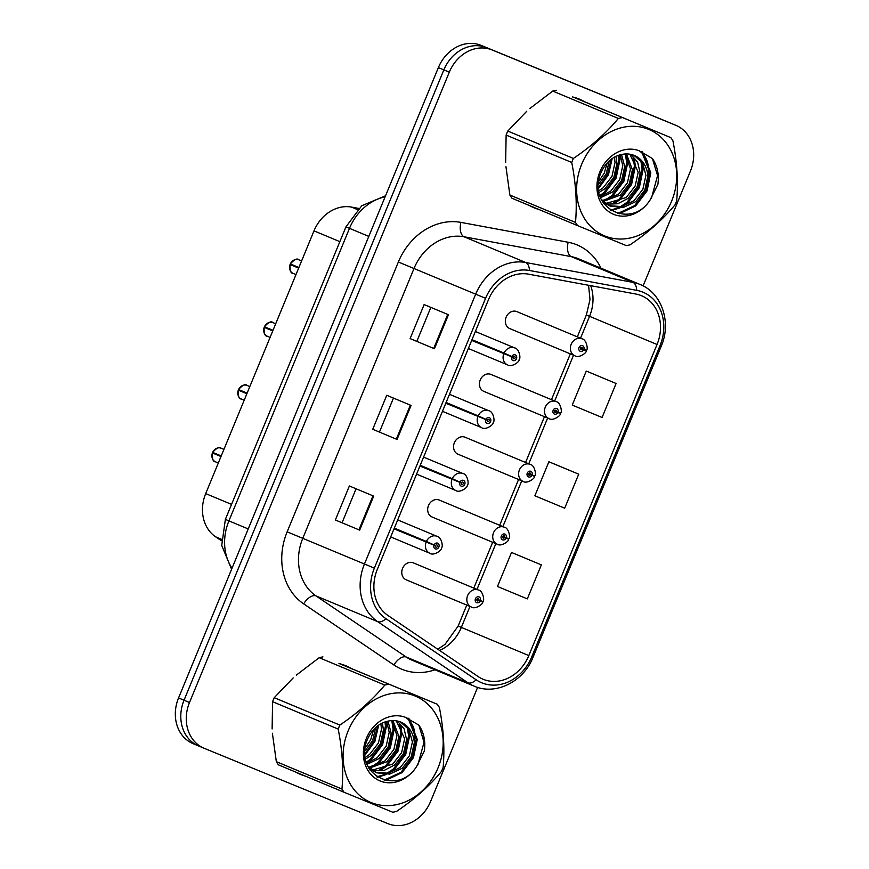 <?xml version="1.0" encoding="UTF-8"?>
<svg xmlns="http://www.w3.org/2000/svg" width="869" height="869" viewBox="0 0 869 869"><rect width="100%" height="100%" fill="white"/><g stroke="black" fill="none" stroke-linecap="round" stroke-linejoin="round"><path stroke-width="1.3" d="M221.389 540.724L215.621 536.825A36.791 31.023 -67.3 0 1 205.703 493.603L314.002 230.861A36.791 31.023 -67.3 0 1 351.521 207.094L358.658 208.419M483.881 391.398L548.98 418.565A9.201 7.756 -67.3 0 1 548.936 418.554A9.201 7.756 -67.3 0 1 545.308 407.094A9.201 7.756 -67.3 0 1 555.986 401.565L490.963 374.42A9.201 7.756 112.7 0 0 490.92 374.409A9.201 7.756 112.7 0 0 480.253 379.949A9.201 7.756 112.7 0 0 483.881 391.398A9.201 7.756 112.7 0 0 483.914 391.408M530.133 464.383L465.078 437.226A9.201 7.756 112.7 0 0 465.034 437.216A9.201 7.756 112.7 0 0 454.368 442.755A9.201 7.756 112.7 0 0 457.996 454.205A9.201 7.756 112.7 0 0 458.028 454.215L523.051 481.361A9.201 7.756 -67.3 0 1 519.423 469.901A9.201 7.756 -67.3 0 1 530.101 464.372A9.201 7.756 -67.3 0 1 530.133 464.383C534.728 464.937 536.499 475.05 534.783 475.854L532.078 474.995A3.063 2.585 112.7 0 0 527.244 473.16A3.063 2.585 112.7 0 0 531.969 475.245L530.568 474.583A1.227 1.032 -67.3 0 1 528.678 473.746A1.227 1.032 -67.3 0 1 530.101 473.008L530.101 473.008A1.227 1.032 -67.3 0 1 530.611 474.485L532.078 474.995M432.099 517.012L497.166 544.168A9.201 7.756 -67.3 0 1 497.166 544.168A9.201 7.756 -67.3 0 1 493.538 532.708A9.201 7.756 -67.3 0 1 504.205 527.179A9.201 7.756 -67.3 0 1 504.248 527.19L439.193 500.033A9.201 7.756 112.7 0 0 439.149 500.023A9.201 7.756 112.7 0 0 428.482 505.562A9.201 7.756 112.7 0 0 432.099 517.012A9.201 7.756 112.7 0 0 432.143 517.033M406.214 579.819L471.324 606.996A9.201 7.756 -67.3 0 1 471.27 606.975A9.201 7.756 -67.3 0 1 467.652 595.515A9.201 7.756 -67.3 0 1 478.319 589.986A9.201 7.756 -67.3 0 1 478.363 589.997L413.296 562.84A9.201 7.756 112.7 0 0 413.264 562.83A9.201 7.756 112.7 0 0 402.586 568.369A9.201 7.756 112.7 0 0 406.214 579.819A9.201 7.756 112.7 0 0 406.257 579.84M581.904 338.769L516.849 311.613A9.201 7.756 112.7 0 0 516.816 311.602A9.201 7.756 112.7 0 0 506.138 317.142A9.201 7.756 112.7 0 0 509.766 328.591A9.201 7.756 112.7 0 0 509.799 328.601L574.822 355.747A9.201 7.756 -67.3 0 1 574.822 355.747A9.201 7.756 -67.3 0 1 571.194 344.287A9.201 7.756 -67.3 0 1 581.872 338.758A9.201 7.756 -67.3 0 1 581.904 338.769C586.499 339.323 588.27 349.436 586.553 350.24L583.849 349.381A3.063 2.585 112.7 0 0 579.015 347.546A3.063 2.585 112.7 0 0 583.74 349.631L582.339 348.969A1.227 1.032 -67.3 0 1 580.937 349.653L580.937 349.653A1.227 1.032 -67.3 0 1 581.882 347.394A1.227 1.032 -67.3 0 1 582.382 348.871L583.849 349.381M579.178 99.055A58.864 49.642 112.7 0 0 572.519 96.948A58.864 49.642 112.7 0 1 579.178 99.055A58.864 49.642 112.7 0 1 579.417 99.153A58.864 49.642 112.7 0 0 579.178 99.055M529.59 205.595A58.864 49.642 112.7 0 0 534.077 207.789A58.864 49.642 112.7 0 0 534.316 207.887A58.864 49.642 112.7 0 0 538.791 209.429A58.864 49.642 112.7 0 1 534.316 207.887A58.864 49.642 112.7 0 1 534.077 207.789A58.864 49.642 112.7 0 1 529.59 205.595M345.634 665.676A58.864 49.642 112.7 0 0 338.975 663.579A58.864 49.642 112.7 0 1 345.634 665.676A58.864 49.642 112.7 0 1 345.873 665.773A58.864 49.642 112.7 0 0 345.634 665.676M296.047 772.226A58.864 49.642 112.7 0 0 300.533 774.42A58.864 49.642 112.7 0 0 300.772 774.518A58.864 49.642 112.7 0 0 305.247 776.06A58.864 49.642 112.7 0 1 300.772 774.518A58.864 49.642 112.7 0 1 300.533 774.42A58.864 49.642 112.7 0 1 296.047 772.226M641.376 295.656A39.235 33.098 -67.3 0 1 641.528 295.721A39.235 33.098 -67.3 0 1 657.04 344.493L528.819 655.584A39.235 33.098 -67.3 0 1 483.088 679.243A39.235 33.098 -67.3 0 1 478.156 676.571L387.911 615.448A39.235 33.098 -67.3 0 1 377.331 569.347L488.552 299.512A39.235 33.098 -67.3 0 1 528.58 274.169L635.826 294.026A39.235 33.098 -67.3 0 1 641.376 295.656M642.821 292.136A43.048 36.302 112.7 0 0 636.738 290.355L529.493 270.487A43.048 36.302 112.7 0 0 485.575 298.295L374.365 568.13A43.048 36.302 112.7 0 0 385.966 618.706L476.212 679.83A43.048 36.302 112.7 0 0 531.785 656.801L660.005 345.71A43.048 36.302 112.7 0 0 642.821 292.136M665.111 120.834A36.791 31.023 112.7 0 0 664.959 120.769A36.791 31.023 112.7 0 0 664.807 120.704L481.089 45.362A36.791 31.023 112.7 0 0 438.367 67.608L178.558 697.948L184.032 700.229A36.791 31.023 112.7 0 0 198.566 745.95A36.791 31.023 112.7 0 0 198.719 746.015A36.791 31.023 112.7 0 1 198.566 745.95A36.791 31.023 112.7 0 1 184.032 700.229L443.842 69.889L184.032 700.229L189.507 702.51A36.791 31.023 112.7 0 0 204.041 748.231A36.791 31.023 112.7 0 0 204.193 748.296L387.911 823.638A36.791 31.023 112.7 0 0 430.633 801.392L477.624 687.39M481.089 45.362L486.564 47.654A36.791 31.023 112.7 0 0 443.842 69.889A36.791 31.023 112.7 0 1 486.564 47.654L670.281 122.985L492.039 49.935A36.791 31.023 112.7 0 0 449.306 72.17L189.507 702.51M670.586 123.116A36.791 31.023 112.7 0 0 670.433 123.05A36.791 31.023 112.7 0 0 670.281 122.985A36.791 31.023 112.7 0 1 670.433 123.05L675.908 125.332A36.791 31.023 112.7 0 0 675.756 125.277L492.039 49.935M541.333 564.872L511.504 552.467L497.481 586.477L527.32 598.882L541.333 564.872L517.012 554.726M616.099 383.479L586.271 371.074L572.247 405.084L602.087 417.489L616.099 383.479L591.778 373.333M578.721 474.181L548.882 461.776L534.869 495.786L564.698 508.191L578.721 474.181L554.4 464.024M585.825 102.509A58.864 49.642 112.7 0 0 579.417 99.153A58.864 49.642 112.7 0 1 585.825 102.509M352.282 669.13A58.864 49.642 112.7 0 0 345.873 665.773A58.864 49.642 112.7 0 1 352.282 669.13M643.103 285.912L690.442 171.052A36.791 31.023 112.7 0 0 675.908 125.332M434.435 348.741L410.114 338.595L424.137 304.584L448.458 314.73L434.435 348.741L433.707 348.436L447.731 314.426M359.679 530.133L335.358 519.988L349.371 485.977L373.692 496.123L359.679 530.133L358.94 529.829L372.964 495.819M397.057 439.442L372.736 429.286L386.748 395.276L411.07 405.432L397.057 439.442L396.329 439.138L410.342 405.128M372.736 429.286L396.329 439.138M335.358 519.988L358.94 529.829M410.114 338.595L433.707 348.436M548.882 461.776L554.639 464.122M586.271 371.074L592.017 373.431M511.504 552.467L517.261 554.824M379.46 432.045L393.461 398.078M416.838 341.354L430.839 307.376M342.071 522.747L356.073 488.769M178.558 697.948A36.791 31.023 112.7 0 0 193.092 743.668A36.791 31.023 112.7 0 0 193.244 743.723L198.414 745.884M580.438 348.165L582.339 348.969M583.74 349.631L586.282 350.902C586.814 352.836 578.526 358.571 574.876 355.758L574.822 355.747M580.481 348.067L582.382 348.871M298.817 259.82A7.354 6.202 112.7 0 0 298.784 259.798A7.354 6.202 112.7 0 0 290.344 263.948L298.817 267.685M298.74 267.88L290.061 264.524L298.643 268.108M471.693 340.42L511.667 356.779A3.063 2.585 112.7 0 0 516.501 358.625A3.063 2.585 112.7 0 0 511.776 356.54L513.177 357.202A1.227 1.032 -67.3 0 1 515.067 358.039A1.227 1.032 -67.3 0 1 513.644 358.778A1.227 1.032 -67.3 0 1 513.644 358.767A1.227 1.032 -67.3 0 1 513.134 357.3L511.667 356.779M471.921 339.855L513.177 357.202M471.78 340.203L513.134 357.3M511.776 356.54L504.053 353.064A9.201 7.756 -67.3 0 1 514.578 347.872A9.201 7.756 -67.3 0 1 514.611 347.882C519.227 348.578 521.063 358.278 519.119 359.733C519.532 362.156 511.015 367.652 507.583 364.882L507.529 364.861A9.201 7.756 -67.3 0 1 507.529 364.861A9.201 7.756 -67.3 0 1 503.748 353.802M471.997 339.681L504.053 353.064M290.344 263.948L298.893 267.511M555.986 401.565A9.201 7.756 -67.3 0 1 556.019 401.576C560.614 402.13 562.384 412.243 560.668 413.047L557.963 412.188A3.063 2.585 112.7 0 0 553.129 410.353A3.063 2.585 112.7 0 0 557.855 412.438L556.453 411.776A1.227 1.032 -67.3 0 1 555.052 412.46L555.052 412.46A1.227 1.032 -67.3 0 1 555.986 410.201L555.986 410.201A1.227 1.032 -67.3 0 1 556.497 411.678L557.963 412.188M554.552 410.972L556.453 411.776M557.855 412.438L560.396 413.709C560.929 415.643 552.641 421.378 548.98 418.565M554.585 410.874L556.497 411.678M528.656 473.779L530.568 474.583M531.969 475.245L534.511 476.516C535.043 478.45 526.755 484.185 523.095 481.372A9.201 7.756 -67.3 0 1 523.051 481.361L523.095 481.372M528.7 473.681L530.611 474.485M504.248 527.19C508.832 527.744 510.614 537.857 508.897 538.661L506.182 537.802A3.063 2.585 112.7 0 0 501.348 535.967A3.063 2.585 112.7 0 0 506.084 538.052L504.683 537.39A1.227 1.032 -67.3 0 1 502.793 536.553A1.227 1.032 -67.3 0 1 504.216 535.815L504.216 535.815A1.227 1.032 -67.3 0 1 504.726 537.292L506.182 537.802M502.771 536.597L504.683 537.39M506.084 538.052L508.626 539.323C509.158 541.257 500.87 546.992 497.209 544.19L497.166 544.168M502.814 536.488L504.726 537.292M478.363 589.997C482.947 590.551 484.717 600.664 483.012 601.467L480.296 600.609A3.063 2.585 112.7 0 0 475.462 598.774A3.063 2.585 112.7 0 0 480.199 600.859L478.797 600.197A1.227 1.032 -67.3 0 1 477.385 600.892A1.227 1.032 -67.3 0 1 477.385 600.881A1.227 1.032 -67.3 0 1 478.33 598.622A1.227 1.032 -67.3 0 1 478.83 600.099L480.296 600.609M476.885 599.404L478.797 600.197M480.199 600.859L482.729 602.13C483.273 604.064 474.974 609.799 471.324 606.996M476.929 599.295L478.83 600.099M264.415 326.733C268.521 322.214 271.345 320.835 272.866 322.595L272.899 322.605A7.354 6.202 112.7 0 0 272.899 322.605A7.354 6.202 112.7 0 0 272.866 322.595A7.354 6.202 112.7 0 0 264.448 326.755L272.931 330.492M272.855 330.687L264.176 327.331L272.757 330.915M445.797 403.227L485.782 419.586A3.063 2.585 112.7 0 0 490.616 421.432A3.063 2.585 112.7 0 0 485.89 419.347L487.292 420.009A1.227 1.032 -67.3 0 1 488.693 419.314L488.693 419.314A1.227 1.032 -67.3 0 1 487.748 421.584A1.227 1.032 -67.3 0 1 487.248 420.107L485.782 419.586M446.036 402.662L487.292 420.009M445.895 403.01L487.248 420.107M485.89 419.347L478.167 415.871A9.201 7.756 -67.3 0 1 488.693 410.679A9.201 7.756 -67.3 0 1 488.726 410.689C493.342 411.385 495.178 421.085 493.223 422.54C493.635 424.963 485.13 430.459 481.687 427.689L481.643 427.667A9.201 7.756 -67.3 0 1 477.863 416.609M446.112 402.488L478.167 415.871M264.448 326.755L273.007 330.318M247.046 385.434A7.354 6.202 112.7 0 0 247.013 385.412A7.354 6.202 112.7 0 0 246.981 385.401A7.354 6.202 112.7 0 0 238.562 389.562L247.046 393.299M246.959 393.494L238.28 390.138L246.872 393.722M419.912 466.034L459.897 482.404A3.063 2.585 112.7 0 0 464.73 484.239A3.063 2.585 112.7 0 0 459.994 482.154L461.406 482.816A1.227 1.032 -67.3 0 1 462.808 482.121L462.808 482.121A1.227 1.032 -67.3 0 1 461.863 484.391A1.227 1.032 -67.3 0 1 461.363 482.914L459.897 482.404M420.151 465.469L461.406 482.816M420.009 465.817L461.363 482.914M459.994 482.154L452.282 478.678A9.201 7.756 -67.3 0 1 462.808 473.486A9.201 7.756 -67.3 0 1 462.84 473.496C467.457 474.192 469.293 483.892 467.337 485.347C467.75 487.77 459.245 493.266 455.801 490.496A9.201 7.756 -67.3 0 1 455.758 490.474A9.201 7.756 -67.3 0 1 451.978 479.416M420.216 465.295L452.282 478.678M238.562 389.562L247.122 393.125M221.15 448.241A7.354 6.202 112.7 0 0 221.128 448.219A7.354 6.202 112.7 0 0 221.095 448.208A7.354 6.202 112.7 0 0 212.677 452.369L221.16 456.106M221.074 456.301L212.394 452.945L220.987 456.529M394.026 528.841L434.011 545.211A3.063 2.585 112.7 0 0 438.845 547.046A3.063 2.585 112.7 0 0 434.109 544.961L435.51 545.623A1.227 1.032 -67.3 0 1 436.922 544.928L436.922 544.928A1.227 1.032 -67.3 0 1 435.977 547.198A1.227 1.032 -67.3 0 1 435.478 545.721L434.011 545.211M394.265 528.276L435.51 545.623M394.113 528.624L435.478 545.721M434.109 544.961L426.397 541.485A9.201 7.756 -67.3 0 1 436.911 536.292A9.201 7.756 -67.3 0 1 436.955 536.303C441.571 536.999 443.407 546.699 441.452 548.154C441.865 550.577 433.359 556.073 429.916 553.303L429.873 553.281A9.201 7.756 -67.3 0 1 429.873 553.281A9.201 7.756 -67.3 0 1 426.092 542.223M394.33 528.102L426.397 541.485M212.677 452.369L221.226 455.932M218.315 463.003L215.458 461.808C213.111 461.917 212.09 458.962 212.394 452.945L212.438 452.955A7.354 6.202 112.7 0 0 215.458 461.808A7.354 6.202 112.7 0 0 215.49 461.819M581.698 164.208A57.636 48.61 112.7 0 0 604.705 235.933A57.636 48.61 112.7 0 0 671.639 201.097A57.636 48.61 112.7 0 0 648.632 129.372A57.636 48.61 112.7 0 0 581.698 164.208M526.733 111.275L507.778 131.056L573.399 158.44A66.218 55.844 112.7 0 0 572.541 160.439A66.218 55.844 112.7 0 0 571.737 162.46L506.127 135.075L505.66 162.307M505.943 166.631L509.875 195.036L575.495 222.421C577.19 203.748 575.941 183.761 571.737 162.46M575.495 222.421A66.218 55.844 112.7 0 0 577.603 225.636L511.982 198.251A66.218 55.844 112.7 0 1 509.875 195.036M573.279 97.132L670.825 137.628A66.218 55.844 112.7 0 1 672.921 140.832C677.114 161.971 678.363 181.958 676.679 200.804A66.218 55.844 112.7 0 1 675.886 202.814A66.218 55.844 112.7 0 1 675.028 204.812C663.047 219.314 648.068 232.642 630.068 244.808A66.218 55.844 112.7 0 1 626.31 245.612L577.603 225.636M507.778 131.056A66.218 55.844 112.7 0 0 506.92 133.055A66.218 55.844 112.7 0 0 506.127 135.075M598.393 184.478L606.193 173.952L609.256 160.852M598.665 181.491L604.259 173.148L607.159 162.959M598.98 192.483L604.998 188.66L613.916 177.167L616.968 163.285L615.936 156.333M598.698 190.832L603.075 187.856L611.982 176.364L615.035 162.47L614.405 157.115M600.512 197.752L612.721 191.886L621.639 180.394L624.692 166.5L621.531 154.508M600.088 196.6L610.798 191.082L619.706 179.59L622.758 165.697L620.194 154.791M603.097 201.434L620.444 195.101L629.362 183.62L632.415 169.727L626.462 153.943M602.304 200.62L618.511 194.298L627.429 182.816L630.481 168.923L625.278 153.976M606.486 204.172L617.794 203.759L628.168 198.328L637.086 186.835L640.138 172.953L637.629 162.177L630.937 154.41M605.606 203.563L626.234 197.524L635.152 186.031L638.204 172.138L629.862 154.204M601.185 199.338L610.201 206.159L623.334 207.485L635.891 201.554L644.809 190.061L647.85 176.038A28.036 23.637 112.7 0 0 634.381 155.497A28.036 23.637 112.7 0 0 621.78 154.454C612.667 156.431 605.812 162.351 601.239 172.214C585.326 206.203 630.481 231.056 650.066 200.022L657.866 184.434C659.234 174.528 657.409 165.881 652.391 158.506L639.139 150.75A34.26 28.894 112.7 0 0 599.936 171.693A34.26 28.894 112.7 0 0 610.864 212.992A34.26 28.894 112.7 0 0 650.066 200.022M609.245 205.725L621.9 206.583L633.957 200.75L642.875 189.257L645.928 175.364L642.615 163.09L634.033 155.355M603.423 203.303L605.454 203.933M603.26 203.053L604.563 203.368M602.489 201.825L610.201 206.159M639.139 150.75C646.894 156.116 649.795 164.545 647.85 176.038M556.497 90.267A66.218 55.844 112.7 0 0 552.738 91.071L529.84 108.527M670.825 137.628L584.718 101.825M622.106 117.652A66.218 55.844 112.7 0 0 618.348 118.456L552.738 91.071M573.399 158.44C591.257 146.394 606.247 133.066 618.348 118.456M598.383 187.356L607.485 174.376L611.222 159.212M599.762 195.612L603.781 192.679L615.187 177.656L618.967 159.505L618.587 155.258M604.737 200.424L611.504 195.905L622.91 180.871L626.69 162.731L625.365 154.085M612.46 203.65L619.228 199.12L630.633 184.098L634.413 165.946L633.088 157.3M610.353 210.222L618.098 207.865M620.184 206.865L626.951 202.347L638.357 187.324L642.126 169.173L640.811 160.526M617.74 213.502L634.674 205.573L646.069 190.55L649.849 172.399L641.55 151.434M651.424 198.251L657.572 175.614L652.391 158.506M598.448 188.606L608.441 174.81L612.221 158.484M600.034 196.448L604.748 193.081L616.154 178.058L619.934 159.907L619.445 154.997M607.279 199.957L612.471 196.307L623.877 181.284L627.646 163.133L626.701 155.899M615.002 203.183L620.194 199.522L631.589 184.5L635.369 166.348L634.424 159.125M611.059 210.678L619.955 207.865M622.725 206.398L627.918 202.749L639.312 187.726L643.093 169.574L642.148 162.351M619.162 213.828L635.641 205.975L647.036 190.952L650.816 172.801L642.43 151.749M348.154 730.84A57.636 48.61 112.7 0 0 371.161 802.565A57.636 48.61 112.7 0 0 438.095 767.718A57.636 48.61 112.7 0 0 415.089 695.993A57.636 48.61 112.7 0 0 348.154 730.84M293.19 677.907L274.235 697.688L339.844 725.072A66.218 55.844 112.7 0 0 338.997 727.06A66.218 55.844 112.7 0 0 338.193 729.08L272.584 701.696L272.116 728.939M272.388 733.262L276.331 761.668L341.952 789.052C343.646 770.369 342.397 750.381 338.193 729.08M341.952 789.052A66.218 55.844 112.7 0 0 344.059 792.256L278.438 764.872A66.218 55.844 112.7 0 1 276.331 761.668M339.736 663.753L437.27 704.248A66.218 55.844 112.7 0 1 439.377 707.453C443.57 728.591 444.819 748.578 443.136 767.425A66.218 55.844 112.7 0 1 442.332 769.445A66.218 55.844 112.7 0 1 441.485 771.433C429.503 785.945 414.513 799.274 396.525 811.429A66.218 55.844 112.7 0 1 392.766 812.233L344.059 792.256M274.235 697.688A66.218 55.844 112.7 0 0 273.377 699.675A66.218 55.844 112.7 0 0 272.584 701.696M364.839 751.109L372.649 740.573L375.712 727.472M365.11 748.122L370.715 739.769L373.616 729.58M365.436 759.115L371.454 755.28L380.372 743.799L383.425 729.906L382.393 722.954M365.154 757.464L369.521 754.477L378.439 742.995L381.491 729.102L380.861 723.736M366.968 764.372L379.177 758.507L388.095 747.025L391.148 733.132L387.987 721.129M366.544 763.232L377.244 757.703L386.162 746.21L389.214 732.328L386.651 721.422M369.553 768.066L386.901 761.733L395.819 750.24L398.871 736.347L392.918 720.564M368.76 767.251L384.967 760.929L393.885 749.436L396.937 735.543L391.734 720.597M372.942 770.803L384.25 770.39L394.624 764.959L403.531 753.466L406.594 739.573L404.085 728.809L397.394 721.042M372.062 770.195L392.69 764.144L401.608 752.663L404.661 738.769L396.307 720.836M367.641 765.958L376.777 772.834L389.779 774.116L402.347 768.174L411.254 756.693L414.307 742.658A28.036 23.637 112.7 0 0 400.826 722.117A28.036 23.637 112.7 0 0 388.237 721.085C379.112 723.051 372.269 728.972 367.696 738.835C351.771 772.823 396.937 797.677 416.523 766.643L424.322 751.055C425.691 741.148 423.866 732.513 418.847 725.137L405.595 717.37A34.26 28.894 112.7 0 0 366.392 738.313A34.26 28.894 112.7 0 0 377.32 779.623A34.26 28.894 112.7 0 0 416.523 766.643M375.69 772.356L388.356 773.204L400.413 767.37L409.332 755.878L412.384 741.996L409.06 729.71L400.49 721.987M369.868 769.923L371.91 770.564M369.705 769.684L371.009 769.999M368.945 768.457L376.646 772.78M405.595 717.37C413.351 722.747 416.251 731.177 414.307 742.658M322.942 656.888A66.218 55.844 112.7 0 0 319.184 657.692L296.296 675.159M437.27 704.248L351.174 668.446M388.562 684.272A66.218 55.844 112.7 0 0 384.804 685.076L319.184 657.692M339.844 725.072C357.713 713.025 372.703 699.686 384.804 685.076M364.828 753.988L373.942 741.007L377.667 725.832M366.218 762.243L370.237 759.3L381.643 744.277L385.423 726.126L385.043 721.889M371.193 767.055L377.961 762.526L389.366 747.503L393.136 729.352L391.821 720.705M378.917 770.271L385.684 765.752L397.079 750.729L400.859 732.578L399.544 723.931M376.809 776.853L384.554 774.496M386.64 773.497L393.407 768.967L404.802 753.944L408.582 735.793L407.268 727.157M384.196 780.134L401.12 772.193L412.525 757.171L416.305 739.019L407.995 718.055M417.87 764.872L424.029 742.245L418.847 725.137M364.904 755.237L374.887 741.442L378.678 725.104M366.49 763.08L371.204 759.702L382.61 744.679L386.379 726.527L385.901 721.618M373.735 766.577L378.927 762.928L390.322 747.905L394.102 729.754L393.157 722.53M381.458 769.804L386.651 766.154L398.045 751.131L401.826 732.98L400.881 725.756M377.504 777.299L386.412 774.485M389.182 773.03L394.363 769.369L405.769 754.346L409.549 736.206L408.604 728.972M385.619 780.46L402.086 772.595L413.492 757.572L417.272 739.421L408.875 718.381M357.452 209.57L351.521 207.094M339.855 241.647L314.002 230.861M231.556 504.389L205.703 493.603M221.367 539.225L215.621 536.825M657.04 344.493L589.551 316.327A39.235 33.098 112.7 0 0 590.703 285.673M434.978 669.793A61.308 51.706 -67.3 0 1 401.869 669.26A61.308 51.706 -67.3 0 1 393.918 664.991L303.672 603.868A61.308 51.706 -67.3 0 1 287.15 531.828L398.36 262.003A61.308 51.706 -67.3 0 1 460.907 222.388L568.163 242.255A61.308 51.706 -67.3 0 1 600.979 268.173M374.365 568.13L364.448 564.024L475.669 294.2A49.044 41.364 -67.3 0 1 525.702 262.503L632.958 282.371A49.044 41.364 -67.3 0 1 639.888 284.402A49.044 41.364 -67.3 0 1 640.084 284.489L578.428 258.756A49.044 41.364 112.7 0 0 578.233 258.68A49.044 41.364 112.7 0 0 571.302 256.637L464.046 236.77A49.044 41.364 112.7 0 0 414.013 268.467L302.792 538.291A49.044 41.364 112.7 0 0 316.012 595.917L406.257 657.051A49.044 41.364 112.7 0 0 412.427 660.375A49.044 41.364 112.7 0 0 412.623 660.462M636.738 290.355A12.264 6.485 100.5 0 0 632.958 282.371L571.302 256.637A12.264 6.485 -79.5 0 1 568.163 242.255M398.36 262.003L485.575 298.295M385.966 618.706A12.264 6.496 124.1 0 1 377.667 621.65A49.044 41.364 -67.3 0 1 364.448 564.024L287.15 531.828M460.907 222.388A12.264 6.485 -79.5 0 0 464.046 236.77L525.702 262.503A12.264 6.485 100.5 0 1 529.493 270.487M476.212 679.83A12.264 6.496 124.1 0 1 467.913 682.773L377.667 621.65L316.012 595.917A12.264 6.496 -55.9 0 0 303.672 603.868M531.785 656.801L533.012 657.29C523.616 681.709 495.482 695.743 474.083 686.108A49.044 41.364 -67.3 0 1 467.913 682.773L406.257 657.051A12.264 6.496 -55.9 0 0 393.918 664.991M533.012 657.29L661.233 346.199L660.005 345.71M675.756 125.277L664.807 120.704M449.306 72.17L438.367 67.608M203.889 748.166L198.719 746.015M439.584 650.446A39.235 33.098 112.7 0 0 461.33 627.418L469.977 606.432M528.819 655.584L458.148 626.071L466.783 605.096M476.983 589.421L495.862 543.625M502.879 526.614L521.748 480.818M528.765 463.807L547.644 418.011M554.65 401L573.529 355.204M580.535 338.193L589.551 316.327L586.369 314.98L589.997 299.566L588.563 285.271M385.086 196.861A49.044 41.364 112.7 0 0 349.49 228.341L368.793 236.401M231.599 569.271L221.725 545.482L225.375 519.38L345.96 226.842L349.49 228.341L228.916 520.879L248.219 528.939M225.375 519.38L228.916 520.879A49.044 41.364 112.7 0 0 232.023 568.239M301.586 260.972L298.784 259.798A7.354 6.202 112.7 0 0 298.751 259.788L298.751 259.788C297.231 258.028 294.417 259.407 290.3 263.926M290.094 264.534A7.354 6.202 112.7 0 0 293.114 273.377A7.354 6.202 112.7 0 0 293.146 273.398M264.209 327.341A7.354 6.202 112.7 0 0 267.228 336.194A7.354 6.202 112.7 0 0 267.261 336.205M481.676 427.678A9.201 7.756 -67.3 0 1 481.643 427.667L442.473 411.319M238.323 390.148A7.354 6.202 112.7 0 0 241.343 399.001A7.354 6.202 112.7 0 0 241.376 399.012M661.233 346.199C671.694 322.41 661.83 292.875 640.084 284.489M204.041 748.231L193.092 743.668M474.083 686.108L412.427 660.375M473.801 588.096L492.68 542.289M499.686 525.289L518.565 479.482M525.571 462.482L544.45 416.675M551.457 399.675L570.336 353.868M577.342 336.868L586.369 314.98M437.813 649.241L445.037 644.353L458.148 626.071M664.959 120.769L670.433 123.05M345.96 226.842L361.754 205.747L385.532 195.786M290.061 264.524C289.757 270.541 290.778 273.496 293.114 273.377L295.981 274.571M475.365 331.502L514.611 347.882M468.358 348.512L507.529 364.861M272.899 322.605L275.701 323.779M264.176 327.331C263.872 333.348 264.893 336.303 267.228 336.194L270.096 337.378M449.479 394.309L488.726 410.689M249.816 386.586L246.981 385.401C245.46 383.642 242.636 385.032 238.53 389.54M238.28 390.138C237.987 396.155 239.008 399.11 241.343 399.001L244.211 400.185M416.577 474.126L455.801 490.496M423.594 457.116L462.84 473.496M223.93 449.392L221.095 448.208C219.575 446.449 216.75 447.839 212.644 452.347M397.698 519.923L436.955 536.303M390.692 536.933L429.873 553.281"/></g></svg>

